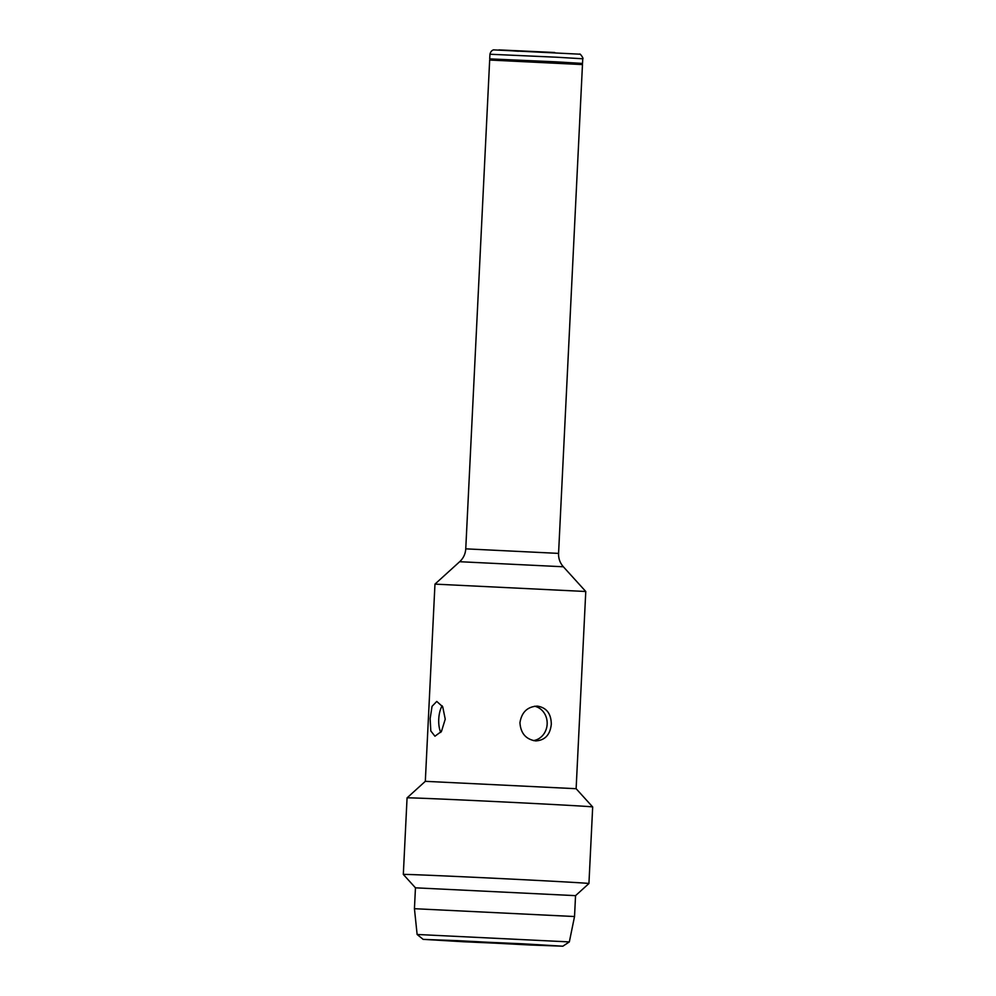 <?xml version="1.0" encoding="UTF-8"?>
<svg xmlns="http://www.w3.org/2000/svg" width="996" height="996" viewBox="0 0 996 996"><rect width="100%" height="100%" fill="white"/><g stroke="black" fill="none" stroke-linecap="round" stroke-linejoin="round"><path stroke-width="1.49" d="M463.563 941.755L560.873 946.1L456.915 940.622L425.143 939.465L463.563 941.755M523.323 943.835L423.151 939.365L529.884 944.992L562.865 946.2L523.323 943.835M423.151 939.365L417.125 934.472L569.339 941.917L574.53 916.532L414.436 908.701L415.457 887.822L403.33 874.438A92.914 0.635 2.8 0 1 403.318 874.438A92.914 0.635 2.8 0 1 536.396 880.377A92.914 0.635 2.8 0 1 588.935 883.514L592.682 806.959A92.914 0.635 -177.2 0 0 592.67 806.947A92.914 0.635 -177.2 0 0 540.143 803.809A92.914 0.635 -177.2 0 0 407.065 797.871L425.317 781.325L576.124 788.708L585.773 591.5L434.966 584.117L459.679 561.707C463.414 558.221 465.431 553.938 465.755 548.846L558.569 553.39L582.473 64.578L489.671 60.034L490.879 58.938L555.756 61.827L581.365 63.358L582.473 64.578M581.44 63.433L490.816 59.001M535.661 740.912C544.924 740.377 550.141 734.836 551.298 724.291C551.186 713.671 546.53 707.608 537.354 706.102C527.482 706.637 521.68 712.152 519.949 722.66C520.647 733.28 525.888 739.356 535.661 740.912L535.898 740.924M533.395 740.601A17.418 15.699 92 0 0 547.153 724.154A17.418 15.699 92 0 0 534.578 706.226M430.135 718.664L430.807 730.94L434.941 736.218L441.465 731.413L445.237 719.187L442.722 706.799L436.758 701.433L432.04 706.338L430.135 718.664M442.149 705.778A17.418 7.557 -87 0 0 438.75 719.112A17.418 7.557 -87 0 0 440.755 732.433M574.53 916.532L575.551 895.653L415.457 887.822M556.49 57.208L489.945 54.245C491.065 49.526 494.626 49.775 493.742 49.887L579.709 54.182C579.747 52.913 584.017 58.801 582.76 58.776L556.49 57.208M518.455 51.244L498.959 49.9L554.697 52.502M558.569 553.39C558.395 558.482 559.989 562.952 563.363 566.774L459.679 561.707M417.125 934.472L414.436 908.701M489.721 58.876L489.945 54.245M403.318 874.438L407.065 797.871M425.317 781.325L434.966 584.117M465.755 548.846L489.671 60.034M575.551 895.653L588.935 883.514M576.124 788.695L592.67 806.947M563.363 566.774L585.773 591.487M582.523 63.42L582.76 58.776M562.865 946.2L569.339 941.917"/></g></svg>
